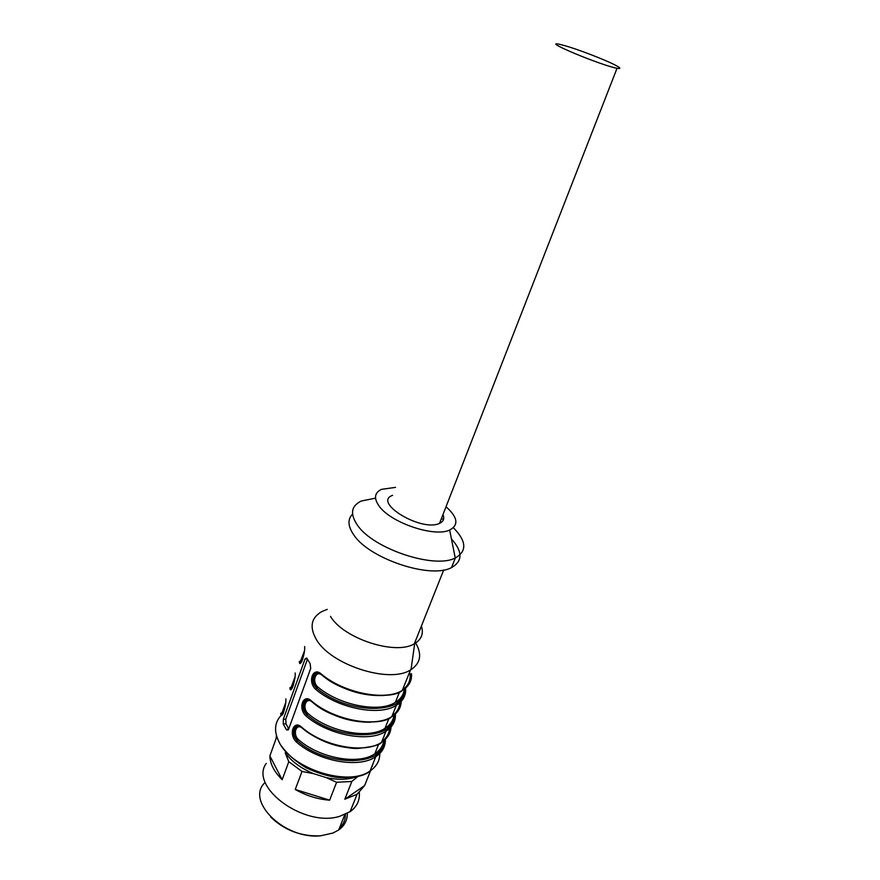 <?xml version="1.0" encoding="UTF-8"?>
<svg xmlns="http://www.w3.org/2000/svg" width="880" height="880" viewBox="0 0 880 880"><rect width="100%" height="100%" fill="white"/><g stroke="black" fill="none" stroke-linecap="round" stroke-linejoin="round"><path stroke-width="1.32" d="M266.233 763.422C248.974 786.863 303.974 827.651 339.614 816.354L350.119 811.679C356.906 806.773 359.964 800.404 359.293 792.583M356.356 796.059L351.758 807.576M313.555 773.652L302.005 771.452L288.794 761.706L285.197 752.807C291.632 761.475 301.081 768.427 313.555 773.652L326.051 777.557C337.942 780.098 348.194 779.801 356.807 776.677M372.922 763.807L372.317 766.271M358.028 776.424L351.846 781.451L336.611 782.276L326.051 777.557M269.874 755.909L282.172 779.702C274.153 771.782 270.061 763.851 269.874 755.909L276.276 738.111L276.419 735.449M319.77 835.846C300.784 836.429 284.438 830.181 270.732 817.102M345.389 814.33C345.466 819.797 343.453 824.472 339.35 828.366M264.495 783.013C245.729 801.559 285.208 839.894 320.826 835.769L333.08 832.997L338.723 829.939C344.564 825.638 347.435 820.127 347.314 813.384M351.846 781.451L344.817 799.227L364.617 785.576L370.634 770.55M364.617 785.576L357.06 794.277L344.817 799.227M302.005 771.452L295.251 789.47L329.637 800.173L336.611 782.276M329.637 800.173C317.658 799.271 306.196 795.707 295.251 789.47M282.172 779.702L288.794 761.706M564.619 45.595C577.423 49.181 603.185 59.026 614.119 64.526C620.587 67.793 621.566 69.036 617.045 68.266C601.315 65.527 540.364 40.073 559.46 44.297L564.619 45.595M392.59 495.341C372.229 502.381 421.641 532.268 439.549 523.358C443.52 521.51 444.653 518.606 442.959 514.635M446.028 506.748C457.787 517.253 458.997 525.019 449.647 530.046C434.632 537.504 391.061 522.896 379.346 506.374C373.637 498.476 374.352 492.8 381.491 489.357L395.538 487.377M453.398 527.736C466.521 541.134 467.181 551.199 455.367 557.909L455.257 557.964C434.61 569.239 373.153 548.779 357.456 525.195C349.833 513.986 351.098 505.945 361.251 501.05M361.35 501.006L375.54 498.157M441.507 518.353L443.443 519.662M451.418 538.846C462.781 551.606 462.814 561.198 451.484 567.6C430.892 579.216 369.457 558.866 353.892 535.062C347.853 526.383 347.413 519.398 352.55 514.107M409.926 673.574L409.343 672.859M322.146 675.103L322.091 675.279C315.865 669.57 311.465 681.483 317.79 686.95C339.284 705.375 379.236 713.064 395.362 702.372C400.785 699.028 403.766 694.606 404.272 689.128M320.463 673.86C313.225 669.152 309.518 682.242 316.712 688.127L317.79 686.95M405.614 688.358C406.142 695.475 403.051 701.129 396.341 705.331C379.566 716.507 337.975 708.51 315.634 689.304L316.712 688.127C312.059 680.724 312.378 675.686 317.702 673.024M312.257 701.943L312.224 702.064C306.075 696.333 301.774 708.026 308 713.504L306.933 714.681C302.379 707.399 302.654 702.438 307.747 699.798M384.021 736.692L384.01 736.131M384.538 730.367L385 728.332M356.829 748.33C336.633 747.769 318.538 741.103 302.544 728.321L301.873 727.815M301.653 727.672C295.878 723.459 292.71 734.514 298.408 739.552L297.341 740.718C292.897 733.557 293.117 728.662 297.99 726.044M282.183 713.823L282.04 712.778L283.382 712.184L283.415 713.053M291.775 688.666L291.247 687.115L292.6 686.51L292.644 687.335C291.324 689.205 290.84 689.425 291.192 687.973L291.819 688.622M301.169 662.42L300.63 660.946L301.994 660.33L302.049 661.1M421.399 626.076C423.775 633.567 421.542 639.397 414.7 643.555L414.359 643.742C395.868 655.622 343.354 638.605 330.517 616.385M288.739 728.86L286 723.844L285.791 719.202L307.417 659.296M409.387 672.749L410.058 673.607M310.343 700.535C303.347 696.157 299.959 708.873 306.933 714.681L305.866 715.858C297.693 708.334 303.193 693.121 311.377 700.876L311.718 701.503M300.432 726.693C293.678 722.612 290.587 734.987 297.341 740.718L296.285 741.895C288.244 734.305 293.634 719.389 301.686 727.21L302.016 727.804C317.009 741.895 348.381 749.727 359.051 748.319C372.757 746.801 380.237 744.821 381.513 742.368C387.508 738.452 390.687 733.326 391.039 727.001M285.868 699.314L285.89 698.896C286.418 706.321 281.083 721.171 280.709 713.372L282.04 712.778L282.491 714.494M295.163 673.409L295.185 672.958C295.79 680.24 290.356 695.376 289.894 687.72L291.247 687.115L291.874 688.677M304.634 646.987L304.656 646.514C305.36 653.631 299.816 669.075 299.266 661.562L300.63 660.946L301.268 662.42M415.063 641.982C422.279 653.719 420.926 662.937 411.004 669.647L410.509 669.944C389.521 683.947 330.275 664.818 316.217 639.254C309.364 627.077 311.124 617.925 321.486 611.787M321.981 611.512L327.25 609.378M286.275 729.52L283.239 723.921L283.338 719.257L305.052 658.955L306.735 657.998L310.145 663.685L310.706 668.426L288.673 729.047L286.275 729.52L288.497 729.454M315.634 689.304C307.34 681.846 312.95 666.325 321.266 674.025L321.607 674.674M294.118 735.834L294.206 733.953M383.922 695.508C361.834 696.366 341.231 689.623 322.091 675.279M308 713.504C329.164 732.072 368.797 739.453 384.978 728.343C390.269 724.966 393.272 720.577 393.965 715.165M370.414 722.216C349.173 722.37 329.78 715.649 312.224 702.064M298.408 739.552C319.242 758.241 358.578 765.325 374.803 753.819C379.962 750.42 382.976 746.042 383.834 740.707M405.009 688.567C408.067 714.648 348.051 715.561 316.712 688.127M402.578 689.755C408.133 685.784 410.652 680.636 410.135 674.311M306.933 714.681C337.546 742.104 396.858 740.806 394.768 714.516M399.828 702.79C399.421 708.07 396.847 712.448 392.095 715.924M297.341 740.718C327.261 768.141 385.902 766.469 384.703 739.97M389.631 728.464C389.081 733.711 386.474 738.089 381.821 741.598M285.549 703.076L282.04 712.778M294.822 677.435L291.247 687.115M304.293 651.321L300.63 660.946M286 723.844L283.239 723.921M307.241 658.966L305.052 658.955M285.791 719.202L283.338 719.257M321.266 674.025C343.794 693.143 385.583 701.327 402.314 690.404C409.013 686.301 412.082 680.735 411.499 673.706M395.406 713.955C395.791 721.16 392.645 726.935 385.946 731.28C369.127 742.874 327.855 735.207 305.866 715.858M311.377 700.876C333.564 720.148 375.023 728.002 391.809 716.639C397.892 712.8 401.027 707.729 401.214 701.415M385.385 739.332C385.561 746.515 382.349 752.312 375.76 756.723C358.886 768.735 317.944 761.376 296.285 741.895M301.686 727.21C323.532 746.614 364.661 754.149 381.513 742.368L385.946 731.28L391.6 724.988L394.955 714.351M293.458 685.069L291.258 687.027M302.698 659.461L300.872 660.99M379.786 753.489C379.841 760.661 376.607 766.48 370.073 770.935C348.788 787.105 291.687 769.12 279.07 742.016C273.768 731.357 274.483 722.458 281.204 715.319M379.434 749.903L379.676 751.641M375.529 751.982L375.815 754.919M375.771 756.712L371.536 767.272M344.828 814.572L338.723 829.939M357.06 794.277L350.119 811.679M439.549 523.358L617.045 68.266M449.647 530.046L455.257 557.964M455.367 557.909L451.484 567.6M409.332 672.881L409.948 673.585M399.465 692.087L395.362 702.372L397.573 701.569C402.094 699.017 404.514 694.727 404.855 688.688M388.96 718.377L384.978 728.343L386.87 727.551C391.325 725.186 393.899 720.896 394.57 714.681M378.664 744.15L374.803 753.819L376.101 753.203C380.589 751.102 383.372 746.757 384.461 740.179M301.213 662.376L300.586 661.705M443.718 569.976L414.359 643.742M414.7 643.555L411.004 669.647M286.638 729.949L288.167 729.905M311.718 701.492C333.982 722.876 382.338 726.726 391.809 716.639L396.341 705.331C401.148 702.086 404.096 696.454 405.163 688.446M409.453 672.573L410.069 673.618M410.509 669.944L402.314 690.404C393.129 700.128 344.3 695.937 321.618 674.674M320.518 673.871L321.189 674.333M311.311 701.162L310.409 700.546M301.631 727.463L300.509 726.693M281.413 745.899C287.309 754.182 295.658 761.541 306.449 767.965C316.536 772.673 326.447 775.786 336.171 777.315C349.679 778.195 353.397 777.392 359.359 776.105C364.419 774.829 367.983 773.102 370.073 770.935L375.76 756.723C380.512 753.5 383.559 747.846 384.934 739.761M283.36 713.185C282.414 714.89 281.952 715.088 281.985 713.779M292.149 687.005L293.227 685.828M302.093 661.001C301.081 662.86 300.575 663.08 300.586 661.661"/></g></svg>
